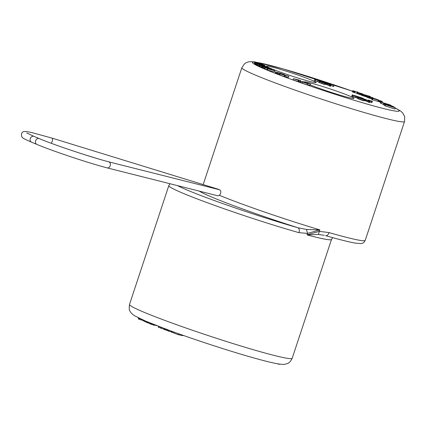 <?xml version="1.0" encoding="UTF-8"?>
<svg xmlns="http://www.w3.org/2000/svg" width="426" height="426" viewBox="0 0 426 426"><rect width="100%" height="100%" fill="white"/><g stroke="black" fill="none" stroke-linecap="round" stroke-linejoin="round"><path stroke-width="0.64" d="M219.534 189.762L108.965 161.901C110.265 162.599 110.68 163.877 110.217 165.73C109.487 167.482 108.417 168.185 106.995 167.844L217.83 195.795L219.438 195.337A85.679 4.819 18.3 0 0 319.857 229.886L319.367 231.366L307.039 234.896L307.529 233.411L319.857 229.88L306.48 229.454L307.529 233.411L298.961 232.665A4.18 2.567 -74.2 0 0 297.891 227.724A81.499 4.579 -161.7 0 1 295.564 227.058A81.499 4.579 -161.7 0 1 177.594 185.651M306.48 229.454L297.891 227.724A89.859 5.053 18.3 0 1 213 197.589A89.859 5.053 18.3 0 1 199.203 191.104M107.187 167.903C88.597 163.062 52.196 150.9 36.833 144.387L31.513 142.167C20.98 137.603 22.919 137.79 21.646 136.506L21.391 133.844C22.306 132.23 23.228 131.469 24.149 131.559C26.29 131.591 23.765 130.958 31.428 132.475L51.999 138.109C52.616 138.615 52.664 139.781 52.132 141.624L51.317 143.306M218.948 189.613L218.426 189.293M219.438 195.337L220.572 193.553C221.142 191.285 220.636 190.012 219.06 189.735M332.722 237.655L331.508 239.428A85.679 4.819 -161.7 0 1 307.039 234.896L318.419 234.486L319.367 231.366L329.074 232.591A4.18 2.38 106.1 0 1 325.709 235.674L325.56 235.621M318.419 234.486L324.277 235.306M362.952 99.295L358.112 97.384L357.718 98.571L360.172 99.652L363.527 100.781L363.921 99.588L362.952 99.295L362.558 100.483M358.112 97.384L364.837 99.21L369.864 101.116L363.421 98.917L364.667 99.519L364.273 100.706L363.612 100.52M364.789 99.269L364.358 100.445M364.395 100.456L368.165 101.883M369.23 101.127L368.841 102.315L368.123 102.016L368.517 100.829M368.841 102.315L369.651 102.49L370.045 101.303M352.153 94.87L363.272 98.363L357.473 96.899L352.153 94.87L351.855 96.18L357.803 98.31M372.388 101.271L368.378 100.089L372.388 101.271L371.994 102.458L371.536 102.325M371.882 101.276L371.488 102.464L369.864 101.846M323.962 83.011L319.122 81.1L318.728 82.287L324.537 84.497L324.932 83.31L323.962 83.011L323.568 84.199M319.122 81.1L325.847 82.926L330.88 84.833L324.431 82.633L325.677 83.235L325.283 84.423L324.623 84.236M325.799 82.99L325.368 84.167M325.405 84.178L329.176 85.599M330.241 84.843L329.852 86.031L329.133 85.733L329.527 84.545M329.852 86.031L330.661 86.206L331.055 85.019M325.352 82.5L315.634 79.726L315.24 80.913L314.377 80.557L314.771 79.369L324.49 82.138L325.267 82.745M315.24 80.913L318.808 82.048M334.133 85.349L331.093 84.215L334.133 85.349L333.739 86.537L330.901 85.488M307.652 83.698L302.673 81.962L302.279 83.15L307.258 84.891L310.181 85.259L310.57 84.071L307.652 83.698L307.258 84.891M300.154 81.073L304.521 81.957L300.154 81.073L299.76 82.261L302.38 82.852M293.035 79.859L298.466 81.733L298.855 80.546L293.429 78.672L293.035 79.859M298.567 81.414L299.947 81.686M279.898 74.987L284.893 76.786L285.287 75.599L280.292 73.799L279.898 74.987M284.967 76.573L288.493 77.447L288.881 76.259L283.455 74.907L285.287 75.599M275.59 71.919L284.19 74.486L275.59 71.919L275.318 73.192L279.962 74.79M264.78 68.906L264.296 68.698L264.695 67.516L274.908 70.727L274.514 71.914L267.459 70.045L266.98 69.843L267.374 68.655L273.535 70.285L265.169 67.713L264.78 68.906L267.059 69.603M261.82 66.195L271.543 69.289L261.82 66.195L261.426 67.383L264.354 68.527M259.104 64.89L268.657 67.904L259.104 64.89L258.768 66.142L261.5 67.159M256.969 63.793L266.719 66.887L256.969 63.793L256.574 64.981L258.79 65.833M255.515 62.862L265.414 66.067L255.515 62.862L255.121 64.049L256.67 64.693M254.892 62.287L264.85 65.577L254.892 62.287L254.498 63.474L255.211 63.783M254.759 61.802L264.679 65.306L254.753 62.121L254.759 61.802L254.535 63.367M385.53 104.716L384.822 104.162L384.428 105.35L385.136 105.909L394.966 109.061L395.36 107.874L385.53 104.716L385.136 105.909M383.688 103.491L383.102 104.572L384.311 104.998L384.705 103.811L383.688 103.491L383.293 104.679M380.956 102.096L390.291 104.961L380.956 102.096L380.562 103.284L383.246 104.141M381.084 101.074L372.415 98.395L382.101 101.361L380.775 101.164L380.375 102.352L379.864 102.139L380.253 100.951L381.062 101.154M380.375 102.352L380.833 102.474M372.931 98.608L372.537 99.796L372.026 99.583L372.415 98.395M372.537 99.796L379.923 101.963M371.807 97.836L378.277 99.844L371.807 97.836L371.413 99.024L372.111 99.322M367.377 96.063L373.197 97.847L367.377 96.063L367.1 97.346L371.493 98.795M361.509 93.912L370.279 96.468L361.509 93.912L361.115 95.099L362.313 95.472M362.691 94.322L362.297 95.515L367.052 97.043M357.244 92.282L362.702 93.912L357.244 92.282L356.855 93.47L361.173 94.923M352.717 90.706L358.037 92.154L352.717 90.706L352.323 91.894L354.027 92.453M354.405 91.313L354.011 92.501L356.945 93.198M310.288 84.939A26.124 1.47 18.3 0 0 337.195 94.268A26.124 1.47 18.3 0 0 353.953 98.401A26.124 1.47 18.3 0 0 349.421 95.941A26.124 1.47 18.3 0 0 322.301 86.409A26.124 1.47 18.3 0 0 304.409 81.914M311.576 80.136A26.124 1.47 18.3 0 0 283.7 70.37A26.124 1.47 18.3 0 0 266.532 66.195A26.124 1.47 18.3 0 0 271.09 68.581A26.124 1.47 18.3 0 0 298.301 78.139A26.124 1.47 18.3 0 0 316.113 82.596A26.124 1.47 18.3 0 0 311.576 80.136M369.709 101.244L369.315 102.432M368.325 100.584L367.931 101.771M367.462 100.222L367.068 101.409M366.541 99.865L366.147 101.053M366.046 99.684L365.652 100.877M365.348 99.45L364.954 100.637M364.667 99.519L363.756 99.524M363.836 99.285L363.186 99.285L363.921 99.588M363.266 99.045L361.988 98.566L361.898 98.853M361.988 98.566L361.291 98.326L361.2 98.598M361.291 98.326L360.114 98.166M360.178 97.975L359.72 97.985M359.762 97.852L363.202 99.29M361.552 98.821L361.157 100.009M360.561 98.465L360.172 99.652M359.352 97.985L358.958 99.173M359.065 97.863L358.671 99.05M358.271 97.506L357.877 98.694M357.473 96.899L357.079 98.086M356.354 96.542L355.966 97.73M355.305 96.185L354.911 97.373M353.969 95.706L353.575 96.899M352.904 95.291L352.51 96.478M352.249 94.987L351.855 96.18M362.164 98.257L362.073 98.523M357.515 96.835L362.111 98.071L355.172 95.69L353.426 95.344L357.515 96.835M355.172 95.69L355.066 96.015M356.621 96.106L356.493 96.5M358.005 96.521L357.867 96.942M359.821 97.112L359.698 97.474M360.662 97.41L360.561 97.719M371.467 101.159L371.073 102.346M370.322 100.68L369.928 101.867M368.666 100.206L368.554 100.541M368.378 100.089L368.266 100.424M330.72 84.96L330.326 86.148M329.335 84.3L328.941 85.488M328.473 83.938L328.079 85.131M327.551 83.581L327.157 84.769M327.056 83.405L326.662 84.593M326.359 83.166L325.965 84.353M325.677 83.235L324.766 83.24M324.846 83.001L324.197 83.001M324.277 82.761L323.004 82.282L322.908 82.569M323.004 82.282L322.301 82.048L322.21 82.319M322.301 82.048L321.124 81.883M321.188 81.691L320.73 81.707M320.773 81.574L324.932 83.31M322.562 82.537L322.168 83.725M321.571 82.181L321.183 83.368M320.363 81.701L319.969 82.889M320.075 81.584L319.681 82.772M319.282 81.222L318.888 82.41M317.94 80.498L317.546 81.686M315.634 79.726L314.771 79.369M331.093 84.215L330.885 84.843M333.1 85.051L332.706 86.238M302.673 81.962L307.194 83.459L304.782 82.356L310.57 84.071M304.521 81.957L304.356 82.468M300.964 81.361L300.57 82.548M298.408 80.455L298.019 81.648M293.429 78.672L299.734 80.248L300.516 80.53L300.33 81.1M300.516 80.53L296.762 79.795L298.855 80.546M284.643 75.439L284.248 76.627M280.292 73.799L288.881 76.259M276.916 72.489L276.522 73.682M277.582 72.734L277.188 73.922M276.085 72.17L275.691 73.357M275.713 72.005L275.318 73.192M284.312 74.571L284.174 74.997M284.142 74.577L284.014 74.96M283.764 74.502L283.641 74.864M283.13 74.348L283.013 74.71M280.09 73.528L279.696 74.715M279.296 73.293L278.902 74.481M278.295 72.974L277.901 74.161M276.964 72.399L283.226 74.257L276.964 72.399M279.6 72.968L279.493 73.288M280.287 73.165L280.186 73.485M280.936 73.363L280.84 73.661M274.908 70.727L267.847 68.852L267.459 70.045M267.847 68.852L267.374 68.655M265.169 67.713L264.695 67.516M271.543 69.289L271.447 69.587M264.7 67.324L264.306 68.517M263.683 66.983L263.295 68.171M263.05 66.754L262.656 67.942M262.538 66.547L262.144 67.739M261.953 66.286L261.559 67.473M266.522 67.143L266.41 67.473M265.824 66.909L265.707 67.265M264.418 66.738L264.29 67.122M261.649 65.892L261.26 67.079M260.707 65.572L260.318 66.76M259.86 65.269L259.461 66.451M259.413 65.082L259.013 66.264M259.157 64.954L258.768 66.142M262.464 65.881L260.1 65.231L262.395 66.083M258.294 64.337L257.9 65.524M257.496 64.044L257.107 65.231M257.112 63.873L256.718 65.061M262.698 65.487L265.733 66.584L262.634 65.679M262.837 65.125L262.73 65.45M262.187 64.906L262.075 65.247M259.498 64.321L259.381 64.661M256.676 63.367L256.282 64.56M255.941 63.091L255.547 64.278M255.621 62.941L255.233 64.129M259.285 63.985L256.537 63.181L259.221 64.182M254.956 62.361L254.562 63.549M254.753 62.121L254.365 63.314M384.822 104.162L393.315 107.166M393.4 106.915L395.36 107.874M394.242 107.059L387.08 104.636L394.204 107.176M387.649 104.982L387.543 105.307M387.495 104.887L387.372 105.254M387.442 104.796L387.298 105.233M387.08 104.636L386.92 105.11M393.251 106.479L386.547 104.338L393.187 106.681M386.547 104.338L386.393 104.812M386.739 104.445L386.574 104.956M383.496 103.385L384.705 103.811M389.396 105.126L385.269 103.624L391.254 105.467L389.364 105.217M386.228 104.072L386.062 104.562M385.881 103.939L385.716 104.45M385.402 103.731L385.216 104.29M385.269 103.624L385.067 104.242M381.254 102.235L380.865 103.422M380.775 101.164L380.253 100.951M380.226 100.744L379.832 101.931M379.63 100.536L379.236 101.729M378.948 100.323L378.554 101.51M378.182 100.094L377.793 101.281M382.372 101.542L382.074 102.432M382.037 101.489L381.76 102.336M381.536 101.372L381.265 102.187M372.239 98.028L371.845 99.215M374.827 98.646L377.457 99.599L374.789 98.752M371.131 97.4L370.737 98.592M370.354 97.171L369.96 98.358M369.853 97.016L369.459 98.204M369.246 96.819L368.857 98.007M368.783 96.654L368.394 97.847M368 96.372L367.611 97.559M367.494 96.159L367.1 97.346M370.343 97.117L368.123 96.297L370.343 97.117M369.156 96.196L369.054 96.494M368.639 95.871L368.495 96.297M366.743 95.68L366.349 96.867M366.126 95.515L365.737 96.702M365.758 95.408L365.37 96.601M365.034 95.184L364.64 96.377M364.432 94.993L364.044 96.18M363.841 94.79L363.447 95.978M363.144 94.524L362.755 95.717M362.803 94.38L362.409 95.573M362.095 94.13L361.701 95.317M370.279 96.468L370.183 96.75M364.715 94.774L367.425 95.738L364.64 94.998M361.248 93.661L360.859 94.849M360.572 93.47L360.178 94.657M360.103 93.331L359.709 94.519M359.517 93.145L359.123 94.332M359.033 92.985L358.644 94.173M358.181 92.687L357.787 93.874M357.542 92.437L357.148 93.624M360.396 93.363L357.941 92.49L360.396 93.363M355.055 91.547L354.661 92.735M353.942 91.116L353.548 92.304M353.463 90.956L353.069 92.149M277.379 363.745L279.115 364.321L279.211 364.044M178.712 333.782L178.403 334.719L173.771 333.041L174.074 332.115M178.403 334.719L182.94 335.661L183.052 335.321M172.36 331.492L172.056 332.413L171.444 332.184L171.747 331.268M172.056 332.413L173.84 332.823M168.802 330.193L168.504 331.098L167.908 330.874L168.206 329.969M168.504 331.098L171.561 331.833M163.93 328.377L163.653 329.223L167.966 330.704M167.631 330.613L167.881 329.852M163.84 329.325L164.132 328.451M164.505 329.596L164.798 328.702M165.315 329.884L165.607 329.005M165.783 330.049L166.071 329.176M166.385 330.241L166.667 329.399M166.875 330.395L167.146 329.58M161.539 327.472L161.246 328.35L160.724 328.148L161.017 327.274M161.246 328.35L163.722 329.005M159.132 326.55L158.845 327.418L158.323 327.216L158.61 326.348M158.845 327.418L160.799 327.935M150.096 322.977L149.845 323.739L150.399 323.994L154.494 325.347L154.67 324.814M154.59 325.049L157.173 325.794M150.074 323.861L150.335 323.073M150.399 323.994L150.666 323.206M150.98 324.218L151.235 323.44M151.651 324.452L151.896 323.707M152.673 324.793L152.902 324.111M153.536 325.065L153.743 324.442M146.065 321.3L145.83 322.008L145.49 321.859L145.724 321.151M145.83 322.008L146.272 322.152L146.496 321.481M146.821 321.619L146.581 322.344L146.656 321.55M146.581 322.344L146.991 322.53L147.236 321.79M146.991 322.53L147.449 322.706L147.689 321.981M147.449 322.706L147.774 322.823L148.008 322.115M147.774 322.823L148.536 323.078L148.754 322.423M148.536 323.078L149.35 323.329L149.542 322.748M149.35 323.329L149.909 323.494L150.08 322.972M143.85 320.341L143.637 320.986L143.647 320.251M143.637 320.986L144.164 321.204L144.371 320.57M144.164 321.204L144.526 321.342L144.733 320.725M144.526 321.342L145.085 321.545L145.277 320.959M145.085 321.545L145.543 321.699M138.413 317.833L138.344 318.946L141.267 319.969L141.496 319.292L141.576 319.953L141.751 319.409M139.973 319.548L140.25 318.717M141.576 319.953L141.943 320.107L142.114 319.575M141.943 320.107L142.476 320.299L142.635 319.809M142.476 320.299L143.205 320.554L143.349 320.123M143.205 320.554L143.514 320.656M138.344 318.946L138.668 317.956M138.711 319.101L139.025 318.131M139.243 319.292L139.542 318.382M258.332 351.146A85.679 4.819 18.3 0 0 292.199 358.282C289.376 363.836 287.816 363.16 285.638 364.097C284.009 364.539 281.41 364.448 277.848 363.825C271.932 362.792 262.98 360.566 250.989 357.137C227.266 350.39 193.415 339.293 168.829 330.198L145.713 321.151L134.877 315.922C132.294 314.287 130.665 312.673 129.994 311.087C129.179 310.527 129.014 308.323 129.504 304.478A85.679 4.819 18.3 0 0 172.802 323.323A85.679 4.819 18.3 0 0 257.868 351.013A85.679 4.819 18.3 0 0 258.332 351.146M298.961 232.665A85.679 4.819 -161.7 0 1 297.178 232.159A85.679 4.819 -161.7 0 1 296.512 231.968A85.679 4.819 -161.7 0 1 211.754 204.342A85.679 4.819 -161.7 0 1 168.813 185.624L129.504 304.478M329.074 232.591A85.679 4.819 18.3 0 0 330.89 233.113A85.679 4.819 -161.7 0 0 365.22 240.376L404.53 121.522L404.7 116.692L402.724 112.943L400.536 110.984L395.312 108.018M203.181 184.602L241.835 67.718A85.679 4.819 18.3 0 0 285.132 86.563A85.679 4.819 18.3 0 0 370.199 114.253A85.679 4.819 18.3 0 0 404.53 121.522M352.542 91.244A77.319 4.345 -161.7 0 0 283.78 69.092A77.319 4.345 18.3 0 0 283.375 68.975A77.319 4.345 -161.7 0 0 256.287 62.313M382.117 102.315A77.319 4.345 -161.7 0 1 383.038 102.693M395.28 108.113A77.319 4.345 -161.7 0 1 368.234 104.413A77.319 4.345 18.3 0 1 367.824 104.301A77.319 4.345 -161.7 0 1 284.014 76.685A77.319 4.345 -161.7 0 1 254.652 62.116M36.833 144.387A3.136 2.519 -67.3 0 1 35.614 140.804A3.136 2.519 -67.3 0 1 39.251 138.604L33.931 136.384A3.136 2.519 -67.3 0 0 30.294 138.578A3.136 2.519 -67.3 0 0 31.513 142.167M170.022 183.744L168.813 185.624M331.508 239.428L292.199 358.282M84.976 154.808L97.181 158.557M325.709 235.674C339.453 239.625 349.432 242.128 355.646 243.171L360.928 243.565C363.325 242.788 363.234 243.693 365.22 240.376M383.049 102.661L382.122 102.288M352.547 91.228L283.045 68.863L255.6 62.079M254.711 61.94L250.754 61.637L248.427 61.898L246.18 62.697L244.599 63.719L241.835 67.718M108.779 161.837C90.541 157.098 54.214 144.952 39.251 138.604M26.71 132.933L33.931 136.384M51.929 138.083L218.426 189.288"/></g></svg>
